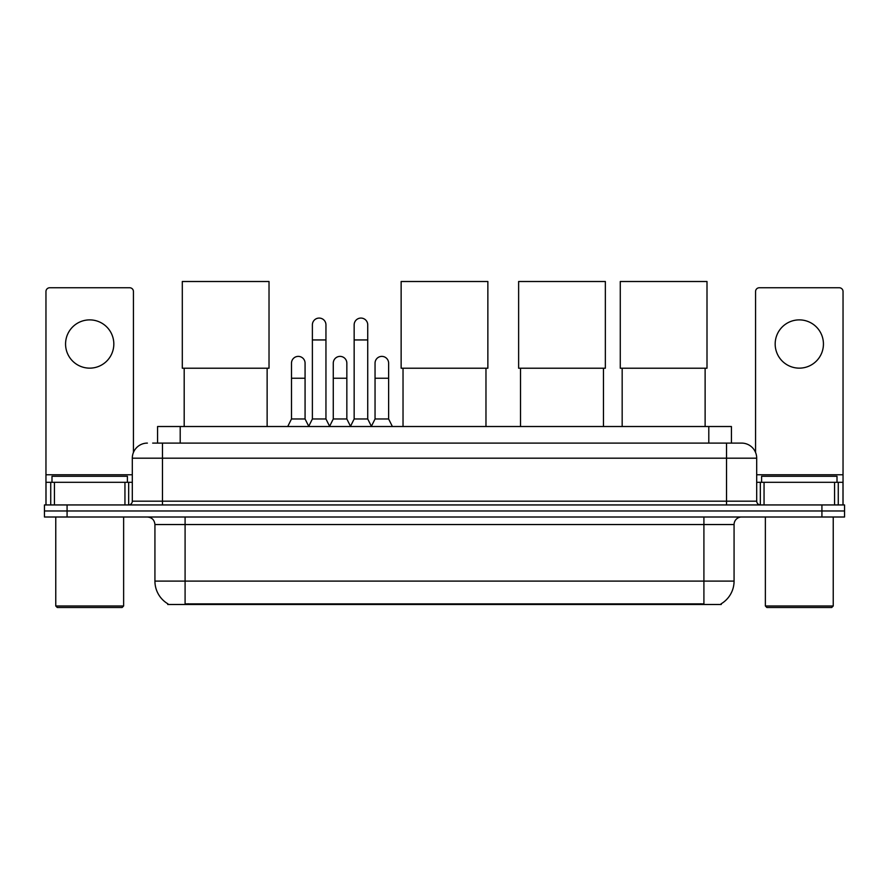 <?xml version="1.0" encoding="UTF-8"?>
<svg xmlns="http://www.w3.org/2000/svg" width="889" height="889" viewBox="0 0 889 889"><rect width="100%" height="100%" fill="white"/><g stroke="black" fill="none" stroke-linecap="round" stroke-linejoin="round"><path stroke-width="1.33" d="M152.664 443.1L162.465 443.1L152.664 443.1L157.575 443.1L157.575 426.52L731.425 426.52L731.425 443.1M721.257 603.742L721.257 604.487L167.743 604.487L167.743 603.742M167.965 603.875A26.392 26.392 0 0 1 154.93 581.106L185.09 581.106L185.09 603.875L703.91 603.875L703.91 581.106L734.07 581.106L734.07 524.543A7.545 7.545 0 0 1 741.615 517.009M154.93 581.106L154.93 524.543C154.475 519.965 151.963 517.454 147.385 517.009M721.035 603.875A26.392 26.392 0 0 0 734.07 581.106M67.075 504.941L844.55 504.941L844.55 510.975L44.45 510.975L44.45 517.009L67.075 517.009L67.075 510.975L44.45 510.975L44.45 504.941L67.075 504.941L67.075 510.975L844.55 510.975L844.55 517.009L67.075 517.009M147.385 443.1A15.08 15.08 0 0 0 132.305 458.191L132.305 501.174A3.767 3.767 0 0 1 128.527 504.941M741.615 443.1L726.535 443.1L741.615 443.1A15.08 15.08 0 0 1 756.695 458.191L756.695 501.174C756.917 503.463 758.173 504.719 760.473 504.941M756.695 458.191L162.465 458.191L162.465 443.1L726.535 443.1L726.535 501.174L756.695 501.174M89.7 319.884A24.136 24.136 0 0 0 65.564 344.021A24.136 24.136 0 0 0 89.7 368.146A24.136 24.136 0 0 0 113.825 344.021A24.136 24.136 0 0 0 89.7 319.884M124.949 504.941L124.949 482.316L54.44 482.316L54.44 504.941M133.439 452.457L133.439 291.525A3.767 3.767 0 0 0 129.661 287.758L49.728 287.758A3.767 3.767 0 0 0 45.961 291.525L45.961 482.316L54.44 482.316M124.949 482.316L132.305 482.316M45.961 504.941L45.961 482.316M122.126 607.498L57.274 607.498L55.763 605.987L123.627 605.987L122.126 607.498M55.763 517.009L55.763 605.987M123.627 517.009L123.627 605.987M127.405 482.316L127.405 476.282L51.995 476.282L51.995 482.316M184.19 368.224L184.19 426.52M267.133 368.224L267.133 426.52M182.301 281.502L269.023 281.502L269.023 368.224L182.301 368.224L182.301 281.502M403.028 368.224L403.028 426.52M485.972 368.224L485.972 426.52M401.139 281.502L487.861 281.502L487.861 368.224L401.139 368.224L401.139 281.502M520.51 368.224L520.51 426.52M603.464 368.224L603.464 426.52M518.631 281.502L605.353 281.502L605.353 368.224L518.631 368.224L518.631 281.502M622.167 368.224L622.167 426.52M705.121 368.224L705.121 426.52M620.278 281.502L706.999 281.502L706.999 368.224L620.278 368.224L620.278 281.502M308.616 426.52L312.383 418.975L325.952 418.975L329.73 426.52M325.952 418.975L325.952 324.863A6.79 6.79 0 0 0 319.173 318.073A6.79 6.79 0 0 1 319.596 318.084M312.383 418.975L312.383 339.942L325.952 339.942M312.383 339.942L312.383 324.863A6.79 6.79 0 0 1 319.173 318.073M350.388 426.52L354.155 418.975L367.735 418.975L371.502 426.52M367.735 418.975L367.735 324.863A6.79 6.79 0 0 0 360.945 318.073A6.79 6.79 0 0 1 361.367 318.084M354.155 418.975L354.155 339.942L367.735 339.942M354.155 339.942L354.155 324.863A6.79 6.79 0 0 1 360.945 318.073M287.725 426.52L291.492 418.975L305.071 418.975L308.727 426.287M305.071 418.975L305.071 363.168A6.79 6.79 0 0 0 298.704 356.4A6.79 6.79 0 0 1 305.071 363.168M291.492 418.975L291.492 378.247L305.071 378.247M291.492 378.247L291.492 363.168A6.79 6.79 0 0 1 298.704 356.4M329.608 426.287L333.275 418.975L346.843 418.975L350.499 426.287M346.843 418.975L346.843 363.168A6.79 6.79 0 0 0 340.487 356.4A6.79 6.79 0 0 1 346.843 363.168M333.275 418.975L333.275 378.247L346.843 378.247M333.275 378.247L333.275 363.168A6.79 6.79 0 0 1 340.487 356.4M371.391 426.287L375.047 418.975L388.626 418.975L392.393 426.52M388.626 418.975L388.626 363.168A6.79 6.79 0 0 0 382.259 356.4A6.79 6.79 0 0 1 388.626 363.168M375.047 418.975L375.047 378.247L388.626 378.247M375.047 378.247L375.047 363.168A6.79 6.79 0 0 1 382.259 356.4M799.3 319.884A24.136 24.136 0 0 0 775.175 344.021A24.136 24.136 0 0 0 799.3 368.146A24.136 24.136 0 0 0 823.436 344.021A24.136 24.136 0 0 0 799.3 319.884M834.56 504.941L834.56 482.316L764.051 482.316L764.051 504.941M843.039 504.941L843.039 482.316L843.039 504.941M834.56 482.316L843.039 482.316L843.039 291.525A3.767 3.767 0 0 0 839.272 287.758L759.339 287.758A3.767 3.767 0 0 0 755.561 291.525L755.561 452.457M756.695 482.316L764.051 482.316M831.726 607.498L766.874 607.498L765.373 605.987L833.237 605.987L831.726 607.498M765.373 517.009L765.373 605.987M833.237 517.009L833.237 605.987M837.005 482.316L837.005 476.282L761.595 476.282L761.595 482.316M700.899 604.487L700.899 603.742M188.101 604.487L188.101 603.742M180.2 443.1L180.2 426.52M708.8 443.1L708.8 426.52M703.91 517.009L703.91 524.543L154.93 524.543M734.07 524.543L703.91 524.543L703.91 581.106L185.09 581.106L185.09 517.009M821.925 517.009L821.925 504.941M162.465 504.941L162.465 458.191L132.305 458.191M132.305 501.174L726.535 501.174L726.535 504.941M132.305 474.782L45.961 474.782M128.661 482.316L128.661 504.941M46.017 482.316L46.017 504.941M50.729 504.941L50.729 482.316M843.039 474.782L756.695 474.782M842.983 504.941L842.983 482.316M838.271 482.316L838.271 504.941M760.339 504.941L760.339 482.316"/></g></svg>
